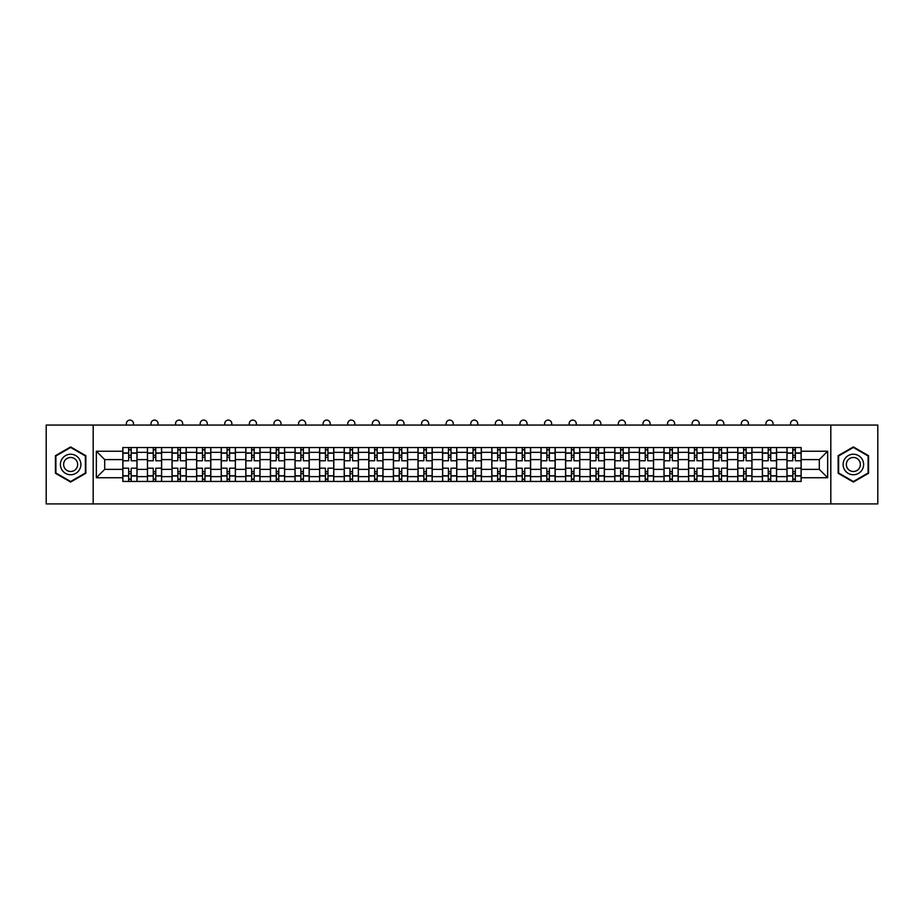 <?xml version="1.0" encoding="UTF-8"?>
<svg xmlns="http://www.w3.org/2000/svg" width="924" height="924" viewBox="0 0 924 924"><rect width="100%" height="100%" fill="white"/><g stroke="black" fill="none" stroke-linecap="round" stroke-linejoin="round"><path stroke-width="1.39" d="M830.815 503.903L877.8 503.903L877.8 425.063L46.2 425.063L46.2 503.903L830.815 503.903L830.815 425.063M147.436 481.439L147.436 452.344L137.018 452.344L137.018 481.439M137.018 452.344L137.018 447.528M147.436 452.344L147.436 447.528M161.619 447.528L161.619 481.439M172.026 481.439L172.026 447.528M186.221 447.528L186.221 481.439M196.627 481.439L196.627 447.528M210.822 447.528L210.822 481.439M221.229 481.439L221.229 447.528M235.412 447.528L235.412 481.439M245.819 481.439L245.819 447.528M260.014 447.528L260.014 481.439M270.42 481.439L270.42 447.528M284.615 447.528L284.615 481.439M295.022 481.439L295.022 447.528M309.205 447.528L309.205 481.439M319.612 481.439L319.612 447.528M333.807 447.528L333.807 481.439M344.213 481.439L344.213 447.528M358.408 447.528L358.408 481.439M368.815 481.439L368.815 447.528M382.998 447.528L382.998 481.439M393.405 481.439L393.405 447.528M407.599 447.528L407.599 481.439M418.006 481.439L418.006 447.528M432.201 447.528L432.201 481.439M442.608 481.439L442.608 447.528M456.791 447.528L456.791 481.439M467.209 481.439L467.209 447.528M481.392 447.528L481.392 481.439M491.799 481.439L491.799 447.528M505.994 447.528L505.994 481.439M516.401 481.439L516.401 447.528M530.595 447.528L530.595 481.439M541.002 481.439L541.002 447.528M555.185 447.528L555.185 481.439M565.592 481.439L565.592 447.528M579.787 447.528L579.787 481.439M590.193 481.439L590.193 447.528M604.388 447.528L604.388 481.439M614.795 481.439L614.795 447.528M628.978 447.528L628.978 481.439M639.385 481.439L639.385 447.528M653.58 447.528L653.58 481.439M663.986 481.439L663.986 447.528M678.181 447.528L678.181 481.439M688.588 481.439L688.588 447.528M702.771 447.528L702.771 481.439M713.178 481.439L713.178 447.528M727.373 447.528L727.373 481.439M737.779 481.439L737.779 447.528M751.974 447.528L751.974 481.439M762.381 481.439L762.381 447.528M776.564 447.528L776.564 481.439M786.982 481.439L786.982 447.528M786.982 469.369L776.564 469.369M762.381 469.369L751.974 469.369M737.779 469.369L727.373 469.369M713.178 469.369L702.771 469.369M688.588 469.369L678.181 469.369M663.986 469.369L653.58 469.369M639.385 469.369L628.978 469.369M614.795 469.369L604.388 469.369M590.193 469.369L579.787 469.369M565.592 469.369L555.185 469.369M541.002 469.369L530.595 469.369M516.401 469.369L505.994 469.369M491.799 469.369L481.392 469.369M467.209 469.369L456.791 469.369M442.608 469.369L432.201 469.369M418.006 469.369L407.599 469.369M393.405 469.369L382.998 469.369M368.815 469.369L358.408 469.369M344.213 469.369L333.807 469.369M319.612 469.369L309.205 469.369M295.022 469.369L284.615 469.369M270.42 469.369L260.014 469.369M245.819 469.369L235.412 469.369M221.229 469.369L210.822 469.369M196.627 469.369L186.221 469.369M172.026 469.369L161.619 469.369M147.436 469.369L137.018 469.369M786.982 459.598L776.564 459.598M762.381 459.598L751.974 459.598M737.779 459.598L727.373 459.598M713.178 459.598L702.771 459.598M688.588 459.598L678.181 459.598M663.986 459.598L653.58 459.598M639.385 459.598L628.978 459.598M614.795 459.598L604.388 459.598M590.193 459.598L579.787 459.598M565.592 459.598L555.185 459.598M541.002 459.598L530.595 459.598M516.401 459.598L505.994 459.598M491.799 459.598L481.392 459.598M467.209 459.598L456.791 459.598M442.608 459.598L432.201 459.598M418.006 459.598L407.599 459.598M393.405 459.598L382.998 459.598M368.815 459.598L358.408 459.598M344.213 459.598L333.807 459.598M319.612 459.598L309.205 459.598M295.022 459.598L284.615 459.598M270.42 459.598L260.014 459.598M245.819 459.598L235.412 459.598M221.229 459.598L210.822 459.598M196.627 459.598L186.221 459.598M172.026 459.598L161.619 459.598M147.436 459.598L137.018 459.598M104.701 469.369L122.834 469.369L122.834 459.598L104.701 459.598L104.701 469.369L96.339 477.731L96.339 451.235L122.834 451.235L122.834 459.598M801.166 459.598L801.166 469.369L819.299 469.369L819.299 459.598L801.166 459.598L801.166 447.528L122.834 447.528L122.834 451.235M801.166 451.235L827.661 451.235L827.661 477.731L801.166 477.731L801.166 469.369M122.834 469.369L122.834 481.439L801.166 481.439L801.166 477.731M122.834 477.731L96.339 477.731M93.185 503.903L93.185 425.063M85.851 455.694L70.64 446.916L55.428 455.694L55.428 473.273L70.64 482.051L85.851 473.273L85.851 455.694M868.572 455.694L853.36 446.916L838.149 455.694L838.149 473.273L853.36 482.051L868.572 473.273L868.572 455.694M131.185 479.071L128.667 479.071M128.667 449.896L131.185 449.896M155.786 479.071L153.268 479.071M153.268 449.896L155.786 449.896M180.388 479.071L177.858 479.071M177.858 449.896L180.388 449.896M204.978 479.071L202.46 479.071M202.46 449.896L204.978 449.896M229.579 479.071L227.061 479.071M227.061 449.896L229.579 449.896M254.181 479.071L251.651 479.071M251.651 449.896L254.181 449.896M278.782 479.071L276.253 479.071M276.253 449.896L278.782 449.896M303.372 479.071L300.854 479.071M300.854 449.896L303.372 449.896M327.974 479.071L325.444 479.071M325.444 449.896L327.974 449.896M352.575 479.071L350.046 479.071M350.046 449.896L352.575 449.896M377.165 479.071L374.647 479.071M374.647 449.896L377.165 449.896M401.767 479.071L399.249 479.071M399.249 449.896L401.767 449.896M426.368 479.071L423.839 479.071M423.839 449.896L426.368 449.896M450.958 479.071L448.44 479.071M448.44 449.896L450.958 449.896M475.56 479.071L473.042 479.071M473.042 449.896L475.56 449.896M500.161 479.071L497.632 479.071M497.632 449.896L500.161 449.896M524.751 479.071L522.233 479.071M522.233 449.896L524.751 449.896M549.353 479.071L546.835 479.071M546.835 449.896L549.353 449.896M573.954 479.071L571.425 479.071M571.425 449.896L573.954 449.896M598.556 479.071L596.026 479.071M596.026 449.896L598.556 449.896M623.146 479.071L620.628 479.071M620.628 449.896L623.146 449.896M647.747 479.071L645.218 479.071M645.218 449.896L647.747 449.896M672.349 479.071L669.819 479.071M669.819 449.896L672.349 449.896M696.939 479.071L694.421 479.071M694.421 449.896L696.939 449.896M721.54 479.071L719.022 479.071M719.022 449.896L721.54 449.896M746.142 479.071L743.612 479.071M743.612 449.896L746.142 449.896M770.731 479.071L768.214 479.071M768.214 449.896L770.731 449.896M795.333 479.071L792.815 479.071M792.815 449.896L795.333 449.896M96.339 451.235L104.701 459.598M819.299 469.369L827.661 477.731M819.299 459.598L827.661 451.235M136.948 481.439L136.948 460.776L131.185 460.776L131.185 447.528M128.667 447.528L128.667 460.776L122.915 460.776L122.915 447.528M133.472 425.063L133.472 423.642A3.546 3.546 0 0 0 129.926 420.097A3.546 3.546 0 0 0 126.38 423.642L126.38 425.063M136.948 460.776L136.948 447.528M122.915 481.439L122.915 468.191L128.667 468.191L128.667 481.439M131.185 481.439L131.185 468.191L136.948 468.191M128.667 457.311L131.185 457.311M122.915 468.191L122.915 460.776M131.185 471.656L128.667 471.656M131.185 479.383L128.667 479.383M128.667 473.712L131.185 473.712M131.185 455.255L128.667 455.255M128.667 449.584L131.185 449.584M61.769 469.611A10.245 10.245 0 0 0 75.768 473.365A10.245 10.245 0 0 0 79.522 459.355A10.245 10.245 0 0 0 65.512 455.613A10.245 10.245 0 0 0 61.769 469.611M64.564 467.994A7.022 7.022 0 0 0 74.151 470.559A7.022 7.022 0 0 0 76.715 460.972A7.022 7.022 0 0 0 67.129 458.408A7.022 7.022 0 0 0 64.564 467.994M70.64 447.459L85.378 455.971L85.378 472.996L70.64 481.508L55.902 472.996L55.902 455.971L70.64 447.459M844.478 469.611A10.245 10.245 0 0 0 858.488 473.365A10.245 10.245 0 0 0 862.231 459.355A10.245 10.245 0 0 0 848.232 455.613A10.245 10.245 0 0 0 844.478 469.611M847.285 467.994A7.022 7.022 0 0 0 856.871 470.559A7.022 7.022 0 0 0 859.436 460.972A7.022 7.022 0 0 0 849.849 458.408A7.022 7.022 0 0 0 847.285 467.994M853.36 447.459L868.098 455.971L868.098 472.996L853.36 481.508L838.622 472.996L838.622 455.971L853.36 447.459M161.538 481.439L161.538 460.776L155.786 460.776L155.786 447.528M153.268 447.528L153.268 460.776L147.505 460.776L147.505 447.528M158.073 425.063L158.073 423.642A3.546 3.546 0 0 0 154.527 420.097A3.546 3.546 0 0 0 150.982 423.642L150.982 425.063M161.538 460.776L161.538 447.528M147.505 481.439L147.505 468.191L153.268 468.191L153.268 481.439M155.786 481.439L155.786 468.191L161.538 468.191M153.268 457.311L155.786 457.311M147.505 468.191L147.505 460.776M155.786 471.656L153.268 471.656M155.786 479.383L153.268 479.383M153.268 473.712L155.786 473.712M155.786 455.255L153.268 455.255M153.268 449.584L155.786 449.584M186.14 481.439L186.14 460.776L180.388 460.776L180.388 447.528M177.858 447.528L177.858 460.776L172.107 460.776L172.107 447.528M182.675 425.063L182.675 423.642A3.546 3.546 0 0 0 179.129 420.097A3.546 3.546 0 0 0 175.572 423.642L175.572 425.063M186.14 460.776L186.14 447.528M172.107 481.439L172.107 468.191L177.858 468.191L177.858 481.439M180.388 481.439L180.388 468.191L186.14 468.191M177.858 457.311L180.388 457.311M172.107 468.191L172.107 460.776M180.388 471.656L177.858 471.656M180.388 479.383L177.858 479.383M177.858 473.712L180.388 473.712M180.388 455.255L177.858 455.255M177.858 449.584L180.388 449.584M210.741 481.439L210.741 460.776L204.978 460.776L204.978 447.528M202.46 447.528L202.46 460.776L196.708 460.776L196.708 447.528M207.265 425.063L207.265 423.642A3.546 3.546 0 0 0 203.719 420.097A3.546 3.546 0 0 0 200.173 423.642L200.173 425.063M210.741 460.776L210.741 447.528M196.708 481.439L196.708 468.191L202.46 468.191L202.46 481.439M204.978 481.439L204.978 468.191L210.741 468.191M202.46 457.311L204.978 457.311M196.708 468.191L196.708 460.776M204.978 471.656L202.46 471.656M204.978 479.383L202.46 479.383M202.46 473.712L204.978 473.712M204.978 455.255L202.46 455.255M202.46 449.584L204.978 449.584M235.331 481.439L235.331 460.776L229.579 460.776L229.579 447.528M227.061 447.528L227.061 460.776L221.298 460.776L221.298 447.528M231.866 425.063L231.866 423.642A3.546 3.546 0 0 0 228.32 420.097A3.546 3.546 0 0 0 224.775 423.642L224.775 425.063M235.331 460.776L235.331 447.528M221.298 481.439L221.298 468.191L227.061 468.191L227.061 481.439M229.579 481.439L229.579 468.191L235.331 468.191M227.061 457.311L229.579 457.311M221.298 468.191L221.298 460.776M229.579 471.656L227.061 471.656M229.579 479.383L227.061 479.383M227.061 473.712L229.579 473.712M229.579 455.255L227.061 455.255M227.061 449.584L229.579 449.584M259.933 481.439L259.933 460.776L254.181 460.776L254.181 447.528M251.651 447.528L251.651 460.776L245.9 460.776L245.9 447.528M256.468 425.063L256.468 423.642A3.546 3.546 0 0 0 252.922 420.097A3.546 3.546 0 0 0 249.365 423.642L249.365 425.063M259.933 460.776L259.933 447.528M245.9 481.439L245.9 468.191L251.651 468.191L251.651 481.439M254.181 481.439L254.181 468.191L259.933 468.191M251.651 457.311L254.181 457.311M245.9 468.191L245.9 460.776M254.181 471.656L251.651 471.656M254.181 479.383L251.651 479.383M251.651 473.712L254.181 473.712M254.181 455.255L251.651 455.255M251.651 449.584L254.181 449.584M284.534 481.439L284.534 460.776L278.782 460.776L278.782 447.528M276.253 447.528L276.253 460.776L270.501 460.776L270.501 447.528M281.058 425.063L281.058 423.642A3.546 3.546 0 0 0 277.512 420.097A3.546 3.546 0 0 0 273.966 423.642L273.966 425.063M284.534 460.776L284.534 447.528M270.501 481.439L270.501 468.191L276.253 468.191L276.253 481.439M278.782 481.439L278.782 468.191L284.534 468.191M276.253 457.311L278.782 457.311M270.501 468.191L270.501 460.776M278.782 471.656L276.253 471.656M278.782 479.383L276.253 479.383M276.253 473.712L278.782 473.712M278.782 455.255L276.253 455.255M276.253 449.584L278.782 449.584M309.136 481.439L309.136 460.776L303.372 460.776L303.372 447.528M300.854 447.528L300.854 460.776L295.091 460.776L295.091 447.528M305.659 425.063L305.659 423.642A3.546 3.546 0 0 0 302.113 420.097A3.546 3.546 0 0 0 298.567 423.642L298.567 425.063M309.136 460.776L309.136 447.528M295.091 481.439L295.091 468.191L300.854 468.191L300.854 481.439M303.372 481.439L303.372 468.191L309.136 468.191M300.854 457.311L303.372 457.311M295.091 468.191L295.091 460.776M303.372 471.656L300.854 471.656M303.372 479.383L300.854 479.383M300.854 473.712L303.372 473.712M303.372 455.255L300.854 455.255M300.854 449.584L303.372 449.584M333.726 481.439L333.726 460.776L327.974 460.776L327.974 447.528M325.444 447.528L325.444 460.776L319.692 460.776L319.692 447.528M330.261 425.063L330.261 423.642A3.546 3.546 0 0 0 326.715 420.097A3.546 3.546 0 0 0 323.169 423.642L323.169 425.063M333.726 460.776L333.726 447.528M319.692 481.439L319.692 468.191L325.444 468.191L325.444 481.439M327.974 481.439L327.974 468.191L333.726 468.191M325.444 457.311L327.974 457.311M319.692 468.191L319.692 460.776M327.974 471.656L325.444 471.656M327.974 479.383L325.444 479.383M325.444 473.712L327.974 473.712M327.974 455.255L325.444 455.255M325.444 449.584L327.974 449.584M358.327 481.439L358.327 460.776L352.575 460.776L352.575 447.528M350.046 447.528L350.046 460.776L344.294 460.776L344.294 447.528M354.862 425.063L354.862 423.642A3.546 3.546 0 0 0 351.305 420.097A3.546 3.546 0 0 0 347.759 423.642L347.759 425.063M358.327 460.776L358.327 447.528M344.294 481.439L344.294 468.191L350.046 468.191L350.046 481.439M352.575 481.439L352.575 468.191L358.327 468.191M350.046 457.311L352.575 457.311M344.294 468.191L344.294 460.776M352.575 471.656L350.046 471.656M352.575 479.383L350.046 479.383M350.046 473.712L352.575 473.712M352.575 455.255L350.046 455.255M350.046 449.584L352.575 449.584M382.929 481.439L382.929 460.776L377.165 460.776L377.165 447.528M374.647 447.528L374.647 460.776L368.895 460.776L368.895 447.528M379.452 425.063L379.452 423.642A3.546 3.546 0 0 0 375.906 420.097A3.546 3.546 0 0 0 372.36 423.642L372.36 425.063M382.929 460.776L382.929 447.528M368.895 481.439L368.895 468.191L374.647 468.191L374.647 481.439M377.165 481.439L377.165 468.191L382.929 468.191M374.647 457.311L377.165 457.311M368.895 468.191L368.895 460.776M377.165 471.656L374.647 471.656M377.165 479.383L374.647 479.383M374.647 473.712L377.165 473.712M377.165 455.255L374.647 455.255M374.647 449.584L377.165 449.584M407.519 481.439L407.519 460.776L401.767 460.776L401.767 447.528M399.249 447.528L399.249 460.776L393.485 460.776L393.485 447.528M404.054 425.063L404.054 423.642A3.546 3.546 0 0 0 400.508 420.097A3.546 3.546 0 0 0 396.962 423.642L396.962 425.063M407.519 460.776L407.519 447.528M393.485 481.439L393.485 468.191L399.249 468.191L399.249 481.439M401.767 481.439L401.767 468.191L407.519 468.191M399.249 457.311L401.767 457.311M393.485 468.191L393.485 460.776M401.767 471.656L399.249 471.656M401.767 479.383L399.249 479.383M399.249 473.712L401.767 473.712M401.767 455.255L399.249 455.255M399.249 449.584L401.767 449.584M432.12 481.439L432.12 460.776L426.368 460.776L426.368 447.528M423.839 447.528L423.839 460.776L418.087 460.776L418.087 447.528M428.655 425.063L428.655 423.642A3.546 3.546 0 0 0 425.098 420.097A3.546 3.546 0 0 0 421.552 423.642L421.552 425.063M432.12 460.776L432.12 447.528M418.087 481.439L418.087 468.191L423.839 468.191L423.839 481.439M426.368 481.439L426.368 468.191L432.12 468.191M423.839 457.311L426.368 457.311M418.087 468.191L418.087 460.776M426.368 471.656L423.839 471.656M426.368 479.383L423.839 479.383M423.839 473.712L426.368 473.712M426.368 455.255L423.839 455.255M423.839 449.584L426.368 449.584M456.722 481.439L456.722 460.776L450.958 460.776L450.958 447.528M448.44 447.528L448.44 460.776L442.688 460.776L442.688 447.528M453.245 425.063L453.245 423.642A3.546 3.546 0 0 0 449.699 420.097A3.546 3.546 0 0 0 446.153 423.642L446.153 425.063M456.722 460.776L456.722 447.528M442.688 481.439L442.688 468.191L448.44 468.191L448.44 481.439M450.958 481.439L450.958 468.191L456.722 468.191M448.44 457.311L450.958 457.311M442.688 468.191L442.688 460.776M450.958 471.656L448.44 471.656M450.958 479.383L448.44 479.383M448.44 473.712L450.958 473.712M450.958 455.255L448.44 455.255M448.44 449.584L450.958 449.584M481.312 481.439L481.312 460.776L475.56 460.776L475.56 447.528M473.042 447.528L473.042 460.776L467.278 460.776L467.278 447.528M477.847 425.063L477.847 423.642A3.546 3.546 0 0 0 474.301 420.097A3.546 3.546 0 0 0 470.755 423.642L470.755 425.063M481.312 460.776L481.312 447.528M467.278 481.439L467.278 468.191L473.042 468.191L473.042 481.439M475.56 481.439L475.56 468.191L481.312 468.191M473.042 457.311L475.56 457.311M467.278 468.191L467.278 460.776M475.56 471.656L473.042 471.656M475.56 479.383L473.042 479.383M473.042 473.712L475.56 473.712M475.56 455.255L473.042 455.255M473.042 449.584L475.56 449.584M505.913 481.439L505.913 460.776L500.161 460.776L500.161 447.528M497.632 447.528L497.632 460.776L491.88 460.776L491.88 447.528M502.448 425.063L502.448 423.642A3.546 3.546 0 0 0 498.902 420.097A3.546 3.546 0 0 0 495.345 423.642L495.345 425.063M505.913 460.776L505.913 447.528M491.88 481.439L491.88 468.191L497.632 468.191L497.632 481.439M500.161 481.439L500.161 468.191L505.913 468.191M497.632 457.311L500.161 457.311M491.88 468.191L491.88 460.776M500.161 471.656L497.632 471.656M500.161 479.383L497.632 479.383M497.632 473.712L500.161 473.712M500.161 455.255L497.632 455.255M497.632 449.584L500.161 449.584M530.515 481.439L530.515 460.776L524.751 460.776L524.751 447.528M522.233 447.528L522.233 460.776L516.481 460.776L516.481 447.528M527.038 425.063L527.038 423.642A3.546 3.546 0 0 0 523.492 420.097A3.546 3.546 0 0 0 519.946 423.642L519.946 425.063M530.515 460.776L530.515 447.528M516.481 481.439L516.481 468.191L522.233 468.191L522.233 481.439M524.751 481.439L524.751 468.191L530.515 468.191M522.233 457.311L524.751 457.311M516.481 468.191L516.481 460.776M524.751 471.656L522.233 471.656M524.751 479.383L522.233 479.383M522.233 473.712L524.751 473.712M524.751 455.255L522.233 455.255M522.233 449.584L524.751 449.584M555.105 481.439L555.105 460.776L549.353 460.776L549.353 447.528M546.835 447.528L546.835 460.776L541.071 460.776L541.071 447.528M551.64 425.063L551.64 423.642A3.546 3.546 0 0 0 548.094 420.097A3.546 3.546 0 0 0 544.548 423.642L544.548 425.063M555.105 460.776L555.105 447.528M541.071 481.439L541.071 468.191L546.835 468.191L546.835 481.439M549.353 481.439L549.353 468.191L555.105 468.191M546.835 457.311L549.353 457.311M541.071 468.191L541.071 460.776M549.353 471.656L546.835 471.656M549.353 479.383L546.835 479.383M546.835 473.712L549.353 473.712M549.353 455.255L546.835 455.255M546.835 449.584L549.353 449.584M579.706 481.439L579.706 460.776L573.954 460.776L573.954 447.528M571.425 447.528L571.425 460.776L565.673 460.776L565.673 447.528M576.241 425.063L576.241 423.642A3.546 3.546 0 0 0 572.695 420.097A3.546 3.546 0 0 0 569.138 423.642L569.138 425.063M579.706 460.776L579.706 447.528M565.673 481.439L565.673 468.191L571.425 468.191L571.425 481.439M573.954 481.439L573.954 468.191L579.706 468.191M571.425 457.311L573.954 457.311M565.673 468.191L565.673 460.776M573.954 471.656L571.425 471.656M573.954 479.383L571.425 479.383M571.425 473.712L573.954 473.712M573.954 455.255L571.425 455.255M571.425 449.584L573.954 449.584M604.308 481.439L604.308 460.776L598.556 460.776L598.556 447.528M596.026 447.528L596.026 460.776L590.274 460.776L590.274 447.528M600.831 425.063L600.831 423.642A3.546 3.546 0 0 0 597.285 420.097A3.546 3.546 0 0 0 593.739 423.642L593.739 425.063M604.308 460.776L604.308 447.528M590.274 481.439L590.274 468.191L596.026 468.191L596.026 481.439M598.556 481.439L598.556 468.191L604.308 468.191M596.026 457.311L598.556 457.311M590.274 468.191L590.274 460.776M598.556 471.656L596.026 471.656M598.556 479.383L596.026 479.383M596.026 473.712L598.556 473.712M598.556 455.255L596.026 455.255M596.026 449.584L598.556 449.584M628.909 481.439L628.909 460.776L623.146 460.776L623.146 447.528M620.628 447.528L620.628 460.776L614.864 460.776L614.864 447.528M625.433 425.063L625.433 423.642A3.546 3.546 0 0 0 621.887 420.097A3.546 3.546 0 0 0 618.341 423.642L618.341 425.063M628.909 460.776L628.909 447.528M614.864 481.439L614.864 468.191L620.628 468.191L620.628 481.439M623.146 481.439L623.146 468.191L628.909 468.191M620.628 457.311L623.146 457.311M614.864 468.191L614.864 460.776M623.146 471.656L620.628 471.656M623.146 479.383L620.628 479.383M620.628 473.712L623.146 473.712M623.146 455.255L620.628 455.255M620.628 449.584L623.146 449.584M653.499 481.439L653.499 460.776L647.747 460.776L647.747 447.528M645.218 447.528L645.218 460.776L639.466 460.776L639.466 447.528M650.034 425.063L650.034 423.642A3.546 3.546 0 0 0 646.488 420.097A3.546 3.546 0 0 0 642.942 423.642L642.942 425.063M653.499 460.776L653.499 447.528M639.466 481.439L639.466 468.191L645.218 468.191L645.218 481.439M647.747 481.439L647.747 468.191L653.499 468.191M645.218 457.311L647.747 457.311M639.466 468.191L639.466 460.776M647.747 471.656L645.218 471.656M647.747 479.383L645.218 479.383M645.218 473.712L647.747 473.712M647.747 455.255L645.218 455.255M645.218 449.584L647.747 449.584M678.101 481.439L678.101 460.776L672.349 460.776L672.349 447.528M669.819 447.528L669.819 460.776L664.067 460.776L664.067 447.528M674.636 425.063L674.636 423.642A3.546 3.546 0 0 0 671.078 420.097A3.546 3.546 0 0 0 667.532 423.642L667.532 425.063M678.101 460.776L678.101 447.528M664.067 481.439L664.067 468.191L669.819 468.191L669.819 481.439M672.349 481.439L672.349 468.191L678.101 468.191M669.819 457.311L672.349 457.311M664.067 468.191L664.067 460.776M672.349 471.656L669.819 471.656M672.349 479.383L669.819 479.383M669.819 473.712L672.349 473.712M672.349 455.255L669.819 455.255M669.819 449.584L672.349 449.584M702.702 481.439L702.702 460.776L696.939 460.776L696.939 447.528M694.421 447.528L694.421 460.776L688.669 460.776L688.669 447.528M699.225 425.063L699.225 423.642A3.546 3.546 0 0 0 695.68 420.097A3.546 3.546 0 0 0 692.134 423.642L692.134 425.063M702.702 460.776L702.702 447.528M688.669 481.439L688.669 468.191L694.421 468.191L694.421 481.439M696.939 481.439L696.939 468.191L702.702 468.191M694.421 457.311L696.939 457.311M688.669 468.191L688.669 460.776M696.939 471.656L694.421 471.656M696.939 479.383L694.421 479.383M694.421 473.712L696.939 473.712M696.939 455.255L694.421 455.255M694.421 449.584L696.939 449.584M727.292 481.439L727.292 460.776L721.54 460.776L721.54 447.528M719.022 447.528L719.022 460.776L713.259 460.776L713.259 447.528M723.827 425.063L723.827 423.642A3.546 3.546 0 0 0 720.281 420.097A3.546 3.546 0 0 0 716.735 423.642L716.735 425.063M727.292 460.776L727.292 447.528M713.259 481.439L713.259 468.191L719.022 468.191L719.022 481.439M721.54 481.439L721.54 468.191L727.292 468.191M719.022 457.311L721.54 457.311M713.259 468.191L713.259 460.776M721.54 471.656L719.022 471.656M721.54 479.383L719.022 479.383M719.022 473.712L721.54 473.712M721.54 455.255L719.022 455.255M719.022 449.584L721.54 449.584M751.893 481.439L751.893 460.776L746.142 460.776L746.142 447.528M743.612 447.528L743.612 460.776L737.86 460.776L737.86 447.528M748.428 425.063L748.428 423.642A3.546 3.546 0 0 0 744.871 420.097A3.546 3.546 0 0 0 741.325 423.642L741.325 425.063M751.893 460.776L751.893 447.528M737.86 481.439L737.86 468.191L743.612 468.191L743.612 481.439M746.142 481.439L746.142 468.191L751.893 468.191M743.612 457.311L746.142 457.311M737.86 468.191L737.86 460.776M746.142 471.656L743.612 471.656M746.142 479.383L743.612 479.383M743.612 473.712L746.142 473.712M746.142 455.255L743.612 455.255M743.612 449.584L746.142 449.584M776.495 481.439L776.495 460.776L770.731 460.776L770.731 447.528M768.214 447.528L768.214 460.776L762.462 460.776L762.462 447.528M773.018 425.063L773.018 423.642A3.546 3.546 0 0 0 769.473 420.097A3.546 3.546 0 0 0 765.927 423.642L765.927 425.063M776.495 460.776L776.495 447.528M762.462 481.439L762.462 468.191L768.214 468.191L768.214 481.439M770.731 481.439L770.731 468.191L776.495 468.191M768.214 457.311L770.731 457.311M762.462 468.191L762.462 460.776M770.731 471.656L768.214 471.656M770.731 479.383L768.214 479.383M768.214 473.712L770.731 473.712M770.731 455.255L768.214 455.255M768.214 449.584L770.731 449.584M801.085 481.439L801.085 460.776L795.333 460.776L795.333 447.528M792.815 447.528L792.815 460.776L787.052 460.776L787.052 447.528M797.62 425.063L797.62 423.642A3.546 3.546 0 0 0 794.074 420.097A3.546 3.546 0 0 0 790.528 423.642L790.528 425.063M801.085 460.776L801.085 447.528M787.052 481.439L787.052 468.191L792.815 468.191L792.815 481.439M795.333 481.439L795.333 468.191L801.085 468.191M792.815 457.311L795.333 457.311M787.052 468.191L787.052 460.776M795.333 471.656L792.815 471.656M795.333 479.383L792.815 479.383M792.815 473.712L795.333 473.712M795.333 455.255L792.815 455.255M792.815 449.584L795.333 449.584M762.381 452.344L751.974 452.344M737.779 452.344L727.373 452.344M713.178 452.344L702.771 452.344M688.588 452.344L678.181 452.344M663.986 452.344L653.58 452.344M639.385 452.344L628.978 452.344M614.795 452.344L604.388 452.344M590.193 452.344L579.787 452.344M565.592 452.344L555.185 452.344M541.002 452.344L530.595 452.344M516.401 452.344L505.994 452.344M491.799 452.344L481.392 452.344M467.209 452.344L456.791 452.344M442.608 452.344L432.201 452.344M418.006 452.344L407.599 452.344M393.405 452.344L382.998 452.344M368.815 452.344L358.408 452.344M344.213 452.344L333.807 452.344M319.612 452.344L309.205 452.344M295.022 452.344L284.615 452.344M270.42 452.344L260.014 452.344M245.819 452.344L235.412 452.344M221.229 452.344L210.822 452.344M196.627 452.344L186.221 452.344M172.026 452.344L161.619 452.344M786.982 452.344L776.564 452.344M762.381 476.622L751.974 476.622M737.779 476.622L727.373 476.622M713.178 476.622L702.771 476.622M688.588 476.622L678.181 476.622M663.986 476.622L653.58 476.622M639.385 476.622L628.978 476.622M614.795 476.622L604.388 476.622M590.193 476.622L579.787 476.622M565.592 476.622L555.185 476.622M541.002 476.622L530.595 476.622M516.401 476.622L505.994 476.622M491.799 476.622L481.392 476.622M467.209 476.622L456.791 476.622M442.608 476.622L432.201 476.622M418.006 476.622L407.599 476.622M393.405 476.622L382.998 476.622M368.815 476.622L358.408 476.622M344.213 476.622L333.807 476.622M319.612 476.622L309.205 476.622M295.022 476.622L284.615 476.622M270.42 476.622L260.014 476.622M245.819 476.622L235.412 476.622M221.229 476.622L210.822 476.622M196.627 476.622L186.221 476.622M172.026 476.622L161.619 476.622M147.436 476.622L137.018 476.622M786.982 476.622L776.564 476.622M136.948 452.968L131.185 452.968M128.667 452.968L122.915 452.968M128.667 453.187L122.915 453.187M128.667 475.779L122.915 475.779M128.667 475.999L122.915 475.999M136.948 475.999L131.185 475.999M136.948 453.187L131.185 453.187M136.948 475.779L131.185 475.779M161.538 452.968L155.786 452.968M153.268 452.968L147.505 452.968M153.268 453.187L147.505 453.187M153.268 475.779L147.505 475.779M153.268 475.999L147.505 475.999M161.538 475.999L155.786 475.999M161.538 453.187L155.786 453.187M161.538 475.779L155.786 475.779M186.14 452.968L180.388 452.968M177.858 452.968L172.107 452.968M177.858 453.187L172.107 453.187M177.858 475.779L172.107 475.779M177.858 475.999L172.107 475.999M186.14 475.999L180.388 475.999M186.14 453.187L180.388 453.187M186.14 475.779L180.388 475.779M210.741 452.968L204.978 452.968M202.46 452.968L196.708 452.968M202.46 453.187L196.708 453.187M202.46 475.779L196.708 475.779M202.46 475.999L196.708 475.999M210.741 475.999L204.978 475.999M210.741 453.187L204.978 453.187M210.741 475.779L204.978 475.779M235.331 452.968L229.579 452.968M227.061 452.968L221.298 452.968M227.061 453.187L221.298 453.187M227.061 475.779L221.298 475.779M227.061 475.999L221.298 475.999M235.331 475.999L229.579 475.999M235.331 453.187L229.579 453.187M235.331 475.779L229.579 475.779M259.933 452.968L254.181 452.968M251.651 452.968L245.9 452.968M251.651 453.187L245.9 453.187M251.651 475.779L245.9 475.779M251.651 475.999L245.9 475.999M259.933 475.999L254.181 475.999M259.933 453.187L254.181 453.187M259.933 475.779L254.181 475.779M284.534 452.968L278.782 452.968M276.253 452.968L270.501 452.968M276.253 453.187L270.501 453.187M276.253 475.779L270.501 475.779M276.253 475.999L270.501 475.999M284.534 475.999L278.782 475.999M284.534 453.187L278.782 453.187M284.534 475.779L278.782 475.779M309.136 452.968L303.372 452.968M300.854 452.968L295.091 452.968M300.854 453.187L295.091 453.187M300.854 475.779L295.091 475.779M300.854 475.999L295.091 475.999M309.136 475.999L303.372 475.999M309.136 453.187L303.372 453.187M309.136 475.779L303.372 475.779M333.726 452.968L327.974 452.968M325.444 452.968L319.692 452.968M325.444 453.187L319.692 453.187M325.444 475.779L319.692 475.779M325.444 475.999L319.692 475.999M333.726 475.999L327.974 475.999M333.726 453.187L327.974 453.187M333.726 475.779L327.974 475.779M358.327 452.968L352.575 452.968M350.046 452.968L344.294 452.968M350.046 453.187L344.294 453.187M350.046 475.779L344.294 475.779M350.046 475.999L344.294 475.999M358.327 475.999L352.575 475.999M358.327 453.187L352.575 453.187M358.327 475.779L352.575 475.779M382.929 452.968L377.165 452.968M374.647 452.968L368.895 452.968M374.647 453.187L368.895 453.187M374.647 475.779L368.895 475.779M374.647 475.999L368.895 475.999M382.929 475.999L377.165 475.999M382.929 453.187L377.165 453.187M382.929 475.779L377.165 475.779M407.519 452.968L401.767 452.968M399.249 452.968L393.485 452.968M399.249 453.187L393.485 453.187M399.249 475.779L393.485 475.779M399.249 475.999L393.485 475.999M407.519 475.999L401.767 475.999M407.519 453.187L401.767 453.187M407.519 475.779L401.767 475.779M432.12 452.968L426.368 452.968M423.839 452.968L418.087 452.968M423.839 453.187L418.087 453.187M423.839 475.779L418.087 475.779M423.839 475.999L418.087 475.999M432.12 475.999L426.368 475.999M432.12 453.187L426.368 453.187M432.12 475.779L426.368 475.779M456.722 452.968L450.958 452.968M448.44 452.968L442.688 452.968M448.44 453.187L442.688 453.187M448.44 475.779L442.688 475.779M448.44 475.999L442.688 475.999M456.722 475.999L450.958 475.999M456.722 453.187L450.958 453.187M456.722 475.779L450.958 475.779M481.312 452.968L475.56 452.968M473.042 452.968L467.278 452.968M473.042 453.187L467.278 453.187M473.042 475.779L467.278 475.779M473.042 475.999L467.278 475.999M481.312 475.999L475.56 475.999M481.312 453.187L475.56 453.187M481.312 475.779L475.56 475.779M505.913 452.968L500.161 452.968M497.632 452.968L491.88 452.968M497.632 453.187L491.88 453.187M497.632 475.779L491.88 475.779M497.632 475.999L491.88 475.999M505.913 475.999L500.161 475.999M505.913 453.187L500.161 453.187M505.913 475.779L500.161 475.779M530.515 452.968L524.751 452.968M522.233 452.968L516.481 452.968M522.233 453.187L516.481 453.187M522.233 475.779L516.481 475.779M522.233 475.999L516.481 475.999M530.515 475.999L524.751 475.999M530.515 453.187L524.751 453.187M530.515 475.779L524.751 475.779M555.105 452.968L549.353 452.968M546.835 452.968L541.071 452.968M546.835 453.187L541.071 453.187M546.835 475.779L541.071 475.779M546.835 475.999L541.071 475.999M555.105 475.999L549.353 475.999M555.105 453.187L549.353 453.187M555.105 475.779L549.353 475.779M579.706 452.968L573.954 452.968M571.425 452.968L565.673 452.968M571.425 453.187L565.673 453.187M571.425 475.779L565.673 475.779M571.425 475.999L565.673 475.999M579.706 475.999L573.954 475.999M579.706 453.187L573.954 453.187M579.706 475.779L573.954 475.779M604.308 452.968L598.556 452.968M596.026 452.968L590.274 452.968M596.026 453.187L590.274 453.187M596.026 475.779L590.274 475.779M596.026 475.999L590.274 475.999M604.308 475.999L598.556 475.999M604.308 453.187L598.556 453.187M604.308 475.779L598.556 475.779M628.909 452.968L623.146 452.968M620.628 452.968L614.864 452.968M620.628 453.187L614.864 453.187M620.628 475.779L614.864 475.779M620.628 475.999L614.864 475.999M628.909 475.999L623.146 475.999M628.909 453.187L623.146 453.187M628.909 475.779L623.146 475.779M653.499 452.968L647.747 452.968M645.218 452.968L639.466 452.968M645.218 453.187L639.466 453.187M645.218 475.779L639.466 475.779M645.218 475.999L639.466 475.999M653.499 475.999L647.747 475.999M653.499 453.187L647.747 453.187M653.499 475.779L647.747 475.779M678.101 452.968L672.349 452.968M669.819 452.968L664.067 452.968M669.819 453.187L664.067 453.187M669.819 475.779L664.067 475.779M669.819 475.999L664.067 475.999M678.101 475.999L672.349 475.999M678.101 453.187L672.349 453.187M678.101 475.779L672.349 475.779M702.702 452.968L696.939 452.968M694.421 452.968L688.669 452.968M694.421 453.187L688.669 453.187M694.421 475.779L688.669 475.779M694.421 475.999L688.669 475.999M702.702 475.999L696.939 475.999M702.702 453.187L696.939 453.187M702.702 475.779L696.939 475.779M727.292 452.968L721.54 452.968M719.022 452.968L713.259 452.968M719.022 453.187L713.259 453.187M719.022 475.779L713.259 475.779M719.022 475.999L713.259 475.999M727.292 475.999L721.54 475.999M727.292 453.187L721.54 453.187M727.292 475.779L721.54 475.779M751.893 452.968L746.142 452.968M743.612 452.968L737.86 452.968M743.612 453.187L737.86 453.187M743.612 475.779L737.86 475.779M743.612 475.999L737.86 475.999M751.893 475.999L746.142 475.999M751.893 453.187L746.142 453.187M751.893 475.779L746.142 475.779M776.495 452.968L770.731 452.968M768.214 452.968L762.462 452.968M768.214 453.187L762.462 453.187M768.214 475.779L762.462 475.779M768.214 475.999L762.462 475.999M776.495 475.999L770.731 475.999M776.495 453.187L770.731 453.187M776.495 475.779L770.731 475.779M801.085 452.968L795.333 452.968M792.815 452.968L787.052 452.968M792.815 453.187L787.052 453.187M792.815 475.779L787.052 475.779M792.815 475.999L787.052 475.999M801.085 475.999L795.333 475.999M801.085 453.187L795.333 453.187M801.085 475.779L795.333 475.779"/></g></svg>
